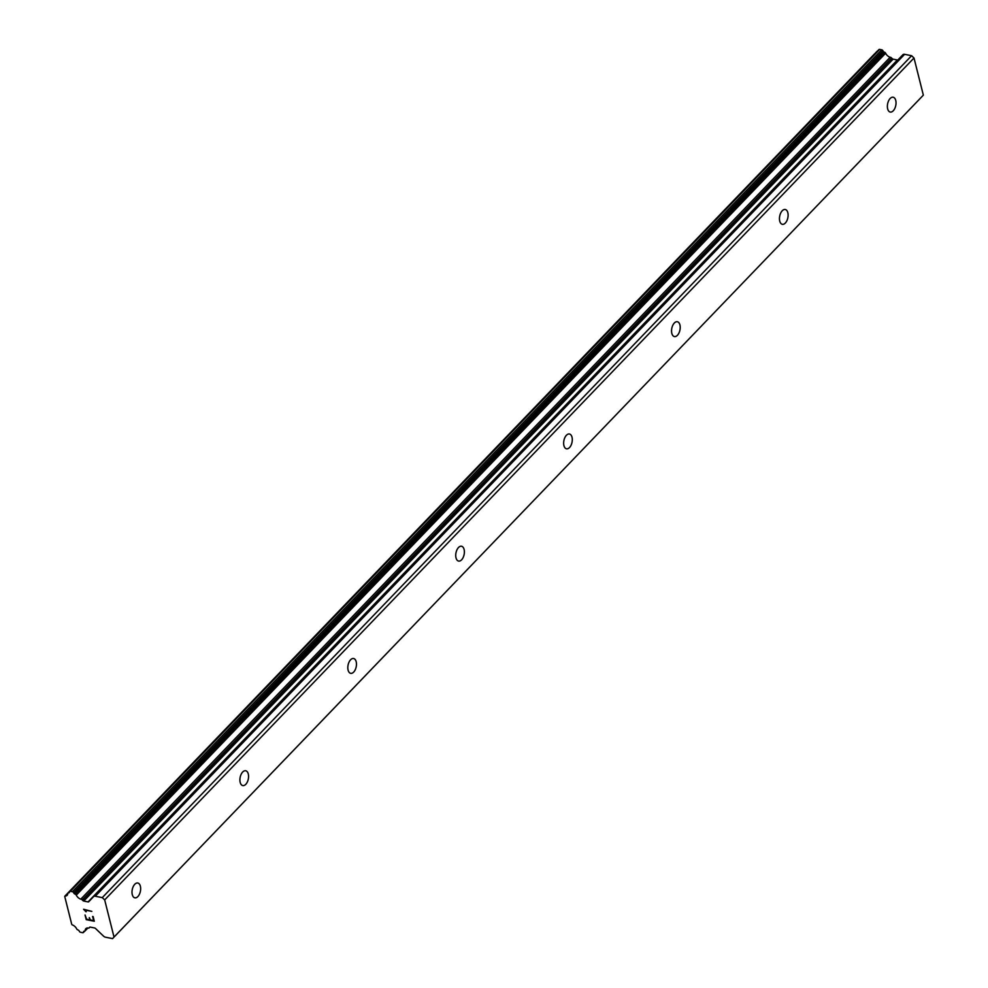 <?xml version="1.0" encoding="UTF-8"?>
<svg xmlns="http://www.w3.org/2000/svg" width="988" height="988" viewBox="0 0 988 988"><rect width="100%" height="100%" fill="white"/><g stroke="black" fill="none" stroke-linecap="round" stroke-linejoin="round"><path stroke-width="1.48" d="M134.776 884.272A7.546 4.162 -78.8 0 1 137.789 883.013A7.546 4.162 -78.8 0 1 140.654 888.607A7.546 4.162 -78.8 0 1 137.863 896.573A7.546 4.162 -78.8 0 1 134.862 897.833A7.546 4.162 -78.8 0 1 131.997 892.238A7.546 4.162 -78.8 0 1 134.776 884.272M242.69 772.023A7.546 4.162 -78.8 0 1 245.691 770.764A7.546 4.162 -78.8 0 1 248.568 776.358A7.546 4.162 -78.8 0 1 245.777 784.324A7.546 4.162 -78.8 0 1 242.776 785.571A7.546 4.162 -78.8 0 1 239.899 779.989A7.546 4.162 -78.8 0 1 242.69 772.023M350.604 659.774A7.546 4.162 -78.8 0 1 353.605 658.514A7.546 4.162 -78.8 0 1 356.47 664.097A7.546 4.162 -78.8 0 1 353.692 672.062A7.546 4.162 -78.8 0 1 350.678 673.322A7.546 4.162 -78.8 0 1 347.813 667.727A7.546 4.162 -78.8 0 1 350.604 659.774M458.506 547.513A7.546 4.162 -78.8 0 1 461.52 546.253A7.546 4.162 -78.8 0 1 464.385 551.847A7.546 4.162 -78.8 0 1 461.606 559.813A7.546 4.162 -78.8 0 1 458.593 561.073A7.546 4.162 -78.8 0 1 455.727 555.478A7.546 4.162 -78.8 0 1 458.506 547.513M566.42 435.263A7.546 4.162 -78.8 0 1 569.434 434.004A7.546 4.162 -78.8 0 1 572.299 439.586A7.546 4.162 -78.8 0 1 569.508 447.552A7.546 4.162 -78.8 0 1 566.507 448.811A7.546 4.162 -78.8 0 1 563.642 443.217A7.546 4.162 -78.8 0 1 566.42 435.263M674.335 323.002A7.546 4.162 -78.8 0 1 677.336 321.742A7.546 4.162 -78.8 0 1 680.213 327.337A7.546 4.162 -78.8 0 1 677.422 335.303A7.546 4.162 -78.8 0 1 674.421 336.562A7.546 4.162 -78.8 0 1 671.544 330.968A7.546 4.162 -78.8 0 1 674.335 323.002M782.249 210.753A7.546 4.162 -78.8 0 1 785.25 209.493A7.546 4.162 -78.8 0 1 788.115 215.088A7.546 4.162 -78.8 0 1 785.337 223.041A7.546 4.162 -78.8 0 1 782.323 224.301A7.546 4.162 -78.8 0 1 779.458 218.719A7.546 4.162 -78.8 0 1 782.249 210.753M890.151 98.491A7.546 4.162 -78.8 0 1 893.164 97.232A7.546 4.162 -78.8 0 1 896.03 102.826A7.546 4.162 -78.8 0 1 893.238 110.792A7.546 4.162 -78.8 0 1 890.237 112.052A7.546 4.162 -78.8 0 1 887.372 106.457A7.546 4.162 -78.8 0 1 890.151 98.491M112.57 938.6L105.58 937.217A3.359 2.124 43.9 0 1 103.431 936.044L95.466 928.436A1.346 0.852 -136.1 0 0 94.613 927.967L90.316 927.127A1.346 0.852 -136.1 0 0 89.624 927.287L89.216 927.72A1.346 0.852 43.9 0 1 88.031 927.967A5.372 3.409 -136.1 0 0 85.833 928.695A5.372 3.409 -136.1 0 0 85.178 930.548A1.346 0.852 43.9 0 1 84.548 931.19L84.19 931.202A1.346 0.852 -136.1 0 0 83.572 931.733L83.511 932.178A1.346 0.852 43.9 0 1 82.659 932.697L80.584 932.289A1.346 0.852 43.9 0 1 79.349 931.314L79.126 930.906A1.346 0.852 -136.1 0 0 78.126 930.004L77.706 929.844A1.346 0.852 43.9 0 1 76.669 928.868A5.372 3.409 -136.1 0 0 72.223 924.867A1.346 0.852 43.9 0 1 71.716 924.274L64.739 896.487A1.346 0.852 43.9 0 1 64.986 896.042A5.372 3.409 -136.1 0 0 67.122 895.313A5.372 3.409 -136.1 0 0 67.777 893.461A1.346 0.852 43.9 0 1 68.419 892.819L68.777 892.819A1.346 0.852 -136.1 0 0 69.407 892.238L69.432 891.868A1.346 0.852 43.9 0 1 70.296 891.312L72.371 891.719A1.346 0.852 43.9 0 1 73.581 892.646L73.878 893.152A1.346 0.852 -136.1 0 0 74.841 894.004L75.261 894.177A1.346 0.852 43.9 0 1 76.286 895.14A5.372 3.409 -136.1 0 0 80.794 899.166A1.346 0.852 43.9 0 1 82.239 899.945L82.906 900.587A1.346 0.852 -136.1 0 0 83.77 901.056L88.068 901.908A1.346 0.852 -136.1 0 0 88.759 901.735L93.539 896.659A3.359 2.124 43.9 0 1 93.551 896.647A3.359 2.124 43.9 0 1 95.28 896.24L102.27 897.623L104.679 899.907L114.015 937.069L112.57 938.6L923.348 95.157L914.011 57.996L911.603 55.711L904.613 54.328A3.359 2.124 -136.1 0 0 902.884 54.735A3.359 2.124 -136.1 0 0 902.871 54.748L93.564 896.635M897.845 59.984A1.346 0.852 -136.1 0 1 897.388 59.996L893.103 59.144A1.346 0.852 -136.1 0 1 892.238 58.675L891.571 58.033A1.346 0.852 -136.1 0 0 890.126 57.267A5.372 3.409 -136.1 0 1 885.619 53.229A1.346 0.852 -136.1 0 0 884.581 52.265L884.174 52.105A1.346 0.852 -136.1 0 1 883.21 51.253L882.914 50.734A1.346 0.852 -136.1 0 0 881.704 49.808L879.629 49.4A1.346 0.852 -136.1 0 0 878.764 49.956M85.054 914.987L86.228 919.63L85.042 914.987L86.623 919.211L89.859 919.853L89.291 917.605L89.859 919.84M89.291 917.605L90.39 919.952L93.625 920.594L93.131 916.58L94.292 921.236L86.215 919.643L94.292 921.224M92.6 916.469L93.638 920.581M84.807 909.997L91.835 911.381L84.807 909.997L86.228 911.702M85.672 911.603L85.079 910.738L85.684 911.603M85.079 910.738L83.647 909.38L85.079 910.738M83.622 909.269L91.835 911.393M923.348 95.157L114.015 937.069M874.318 54.13L64.986 896.042M890.126 57.267L80.794 899.166M891.571 58.033L82.239 899.945M911.603 55.711L102.27 897.623M914.011 57.996L104.679 899.907M87.66 927.967L85.178 930.548M84.474 931.19L83.511 932.178M69.456 891.732L68.419 892.819M69.419 892.152L68.777 892.819M879.629 49.4L70.296 891.312M881.704 49.808L72.371 891.719M882.914 50.734L73.581 892.646M883.21 51.253L73.878 893.152M884.174 52.105L74.841 894.004M884.581 52.265L75.261 894.177M885.619 53.229L76.286 895.14M892.238 58.675L82.906 900.587M893.103 59.144L83.77 901.056M897.388 59.996L88.068 901.908M904.613 54.328L95.28 896.24M89.846 927.139L89.093 927.93M87.932 927.967L85.005 931.005M84.659 931.178L83.363 932.536M874.219 54.217L64.899 896.116M877.27 51.092L67.95 893.004M878.925 49.561L69.605 891.472M902.884 54.735L93.551 896.647"/></g></svg>
